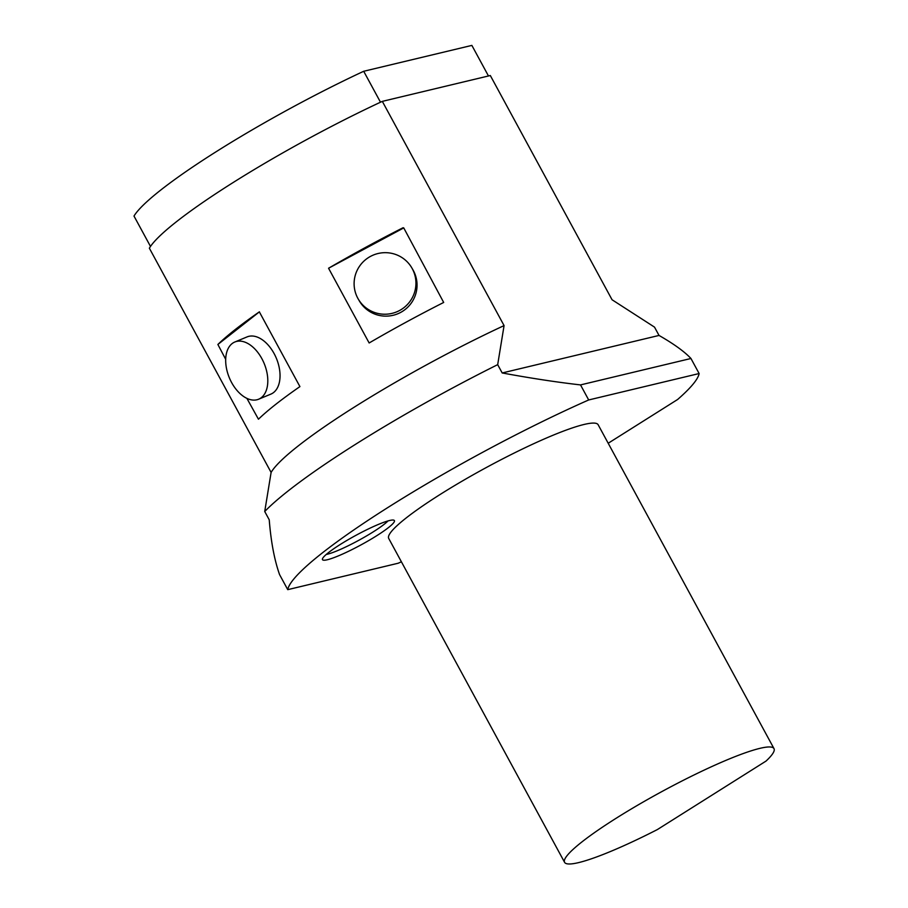 <?xml version="1.0" encoding="UTF-8"?>
<svg xmlns="http://www.w3.org/2000/svg" width="908" height="908" viewBox="0 0 908 908"><rect width="100%" height="100%" fill="white"/><g stroke="black" fill="none" stroke-linecap="round" stroke-linejoin="round"><path stroke-width="1.36" d="M578.657 862.6A119.152 15.754 151.5 0 0 657.347 829.583L766.034 761.074A119.152 15.754 151.5 0 0 774.002 748.623A119.152 15.754 151.5 0 0 661.773 791.628A119.152 15.754 151.5 0 0 564.583 862.328A119.152 15.754 151.5 0 0 578.657 862.6M774.002 748.623L598.145 424.74A119.152 15.754 151.5 0 0 485.916 467.745A119.152 15.754 151.5 0 0 388.726 538.455L564.583 862.328M327.323 559.748A40.917 5.414 151.5 0 0 370.43 539.556A40.917 5.414 151.5 0 0 394.106 520.295A40.917 5.414 151.5 0 0 355.868 535.368A40.917 5.414 151.5 0 0 322.397 559.226A40.917 5.414 151.5 0 0 327.323 559.748M401.404 561.802A233.572 30.895 -28.5 0 1 398.181 563.232L287.745 589.655A233.572 30.895 -28.5 0 1 588.69 399.963L699.126 373.54A233.572 30.895 -28.5 0 1 677.629 399.486L608.19 443.252M588.69 399.963L580.518 384.913C556.593 382.166 530.488 378.182 502.192 372.961L497.686 364.653L504.076 325.597A195.436 25.844 -28.5 0 0 271.106 472.432L149.366 248.213A195.436 25.844 -28.5 0 1 382.325 101.367L490.32 75.534L612.06 299.754L654.52 327.13L659.026 335.438C673.804 343.894 684.45 351.578 690.954 358.49L699.126 373.54M246.885 398.351L258.451 419.212A195.436 25.844 151.5 0 1 299.924 386.604L259.336 311.864A195.436 25.844 -28.5 0 0 217.875 344.473L225.683 359.307M217.875 344.473L259.438 311.819M258.666 399.202L270.902 394.106A30.986 18.818 -112.6 0 0 276.35 358.263A30.986 18.818 -112.6 0 0 247.044 336.913L234.82 342.01A30.986 18.818 67.4 0 1 264.114 363.359A30.986 18.818 67.4 0 1 258.666 399.202A30.986 18.818 67.4 0 1 231.506 382.347A30.986 18.818 67.4 0 1 229.928 345.778A30.986 18.818 67.4 0 1 234.82 342.01M403.754 227.919L443.683 302.455A195.436 25.844 151.5 0 0 369.147 342.974L328.56 268.235L403.754 227.908M358.195 298.948L359.307 300.854A30.986 30.713 -30 0 0 401.495 311.955A30.986 30.713 -30 0 0 412.958 269.858L411.857 267.951A30.986 30.713 150 0 1 400.394 310.037A30.986 30.713 150 0 1 358.195 298.948A30.986 30.713 150 0 1 367.819 258.008A30.986 30.713 150 0 1 411.857 267.951M271.106 472.432L264.727 511.499A233.572 30.895 -28.5 0 1 497.686 364.653M264.727 511.499L269.233 519.796C270.97 541.758 274.42 560.02 279.573 574.605L287.745 589.655M690.954 358.49L580.518 384.913M328.56 268.235L328.571 268.246A195.436 25.844 -28.5 0 1 403.107 227.715M504.076 325.597L382.325 101.367M659.026 335.438L502.192 372.961M326.222 554.482A38.17 5.051 151.5 0 0 327.164 554.277A38.17 5.051 151.5 0 0 359.579 539.874A38.17 5.051 151.5 0 0 388.034 520.908M380.497 102.218L363.699 71.278A193.881 25.64 151.5 0 0 133.998 216.059L150.49 246.431M488.47 75.977L471.865 45.4L363.699 71.278"/></g></svg>
